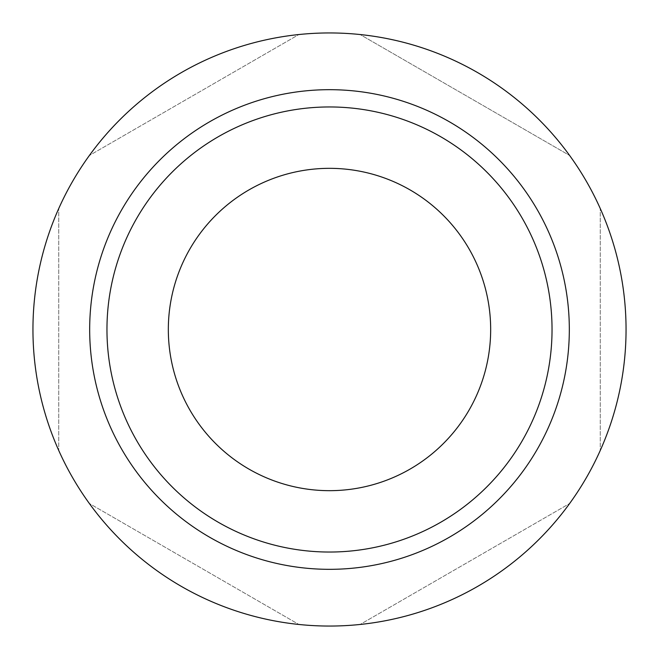 <?xml version="1.0" encoding="UTF-8"?>
<svg xmlns="http://www.w3.org/2000/svg" width="659" height="659" viewBox="0 0 659 659"><rect width="100%" height="100%" fill="white"/><g stroke="black" fill="none" stroke-linecap="round" stroke-linejoin="round"><path stroke-width="0.49" stroke-dasharray="3.29 2.47" d="M329.5 32.95A296.55 296.55 0 0 1 586.321 477.775A296.55 296.55 0 0 1 72.679 477.775A296.55 296.55 0 0 1 329.5 32.95A296.55 296.55 0 0 1 586.321 477.775A296.55 296.55 0 0 1 72.679 477.775A296.55 296.55 0 0 1 329.5 32.95A296.55 296.55 0 0 1 586.321 477.775A296.55 296.55 0 0 1 72.679 477.775A296.55 296.55 0 0 1 329.5 32.95M600.267 450.451A296.55 296.55 0 0 0 600.267 208.549L600.267 450.451A296.55 296.55 0 0 0 600.267 208.549L600.267 450.451M569.631 155.491A296.55 296.55 0 0 0 360.135 34.54L569.631 155.491L360.135 34.54M58.733 208.549A296.55 296.55 0 0 0 58.733 450.451L58.733 208.549A296.55 296.55 0 0 0 58.733 450.451L58.733 208.549M89.369 503.509A296.55 296.55 0 0 0 298.865 624.46L89.369 503.509A296.55 296.55 0 0 0 298.865 624.46L89.369 503.509M298.865 34.54A296.55 296.55 0 0 0 89.369 155.491L298.865 34.54A296.55 296.55 0 0 0 89.369 155.491L298.865 34.54M360.135 624.46A296.55 296.55 0 0 0 569.631 503.509L360.135 624.46A296.55 296.55 0 0 0 569.631 503.509L360.135 624.46M329.5 89.682A239.818 239.818 0 0 1 537.192 449.413A239.818 239.818 0 0 1 121.808 449.413A239.818 239.818 0 0 1 329.5 89.682A239.818 239.818 0 0 1 537.192 449.413A239.818 239.818 0 0 1 121.808 449.413A239.818 239.818 0 0 1 329.5 89.682A239.818 239.818 0 0 1 537.192 449.413A239.818 239.818 0 0 1 121.808 449.413A239.818 239.818 0 0 1 329.5 89.682M329.5 106.956A222.544 222.544 0 0 1 522.225 440.772A222.544 222.544 0 0 1 136.775 440.772A222.544 222.544 0 0 1 329.5 106.956A222.544 222.544 0 0 1 522.225 440.772A222.544 222.544 0 0 1 136.775 440.772A222.544 222.544 0 0 1 329.5 106.956M329.5 168.333A161.167 161.167 0 0 1 469.076 410.087A161.167 161.167 0 0 1 189.924 410.087A161.167 161.167 0 0 1 329.5 168.333"/><path stroke-width="0.99" d="M329.5 32.95A296.55 296.55 0 0 1 586.321 477.775A296.55 296.55 0 0 1 72.679 477.775A296.55 296.55 0 0 1 329.5 32.95M569.631 155.491A296.55 296.55 0 0 0 360.135 34.54M329.5 106.956A222.544 222.544 0 0 1 522.225 440.772A222.544 222.544 0 0 1 136.775 440.772A222.544 222.544 0 0 1 329.5 106.956M329.5 168.333A161.167 161.167 0 0 1 469.076 410.087A161.167 161.167 0 0 1 189.924 410.087A161.167 161.167 0 0 1 329.5 168.333M329.5 89.682A239.818 239.818 0 0 1 537.192 449.413A239.818 239.818 0 0 1 121.808 449.413A239.818 239.818 0 0 1 329.5 89.682"/></g></svg>
